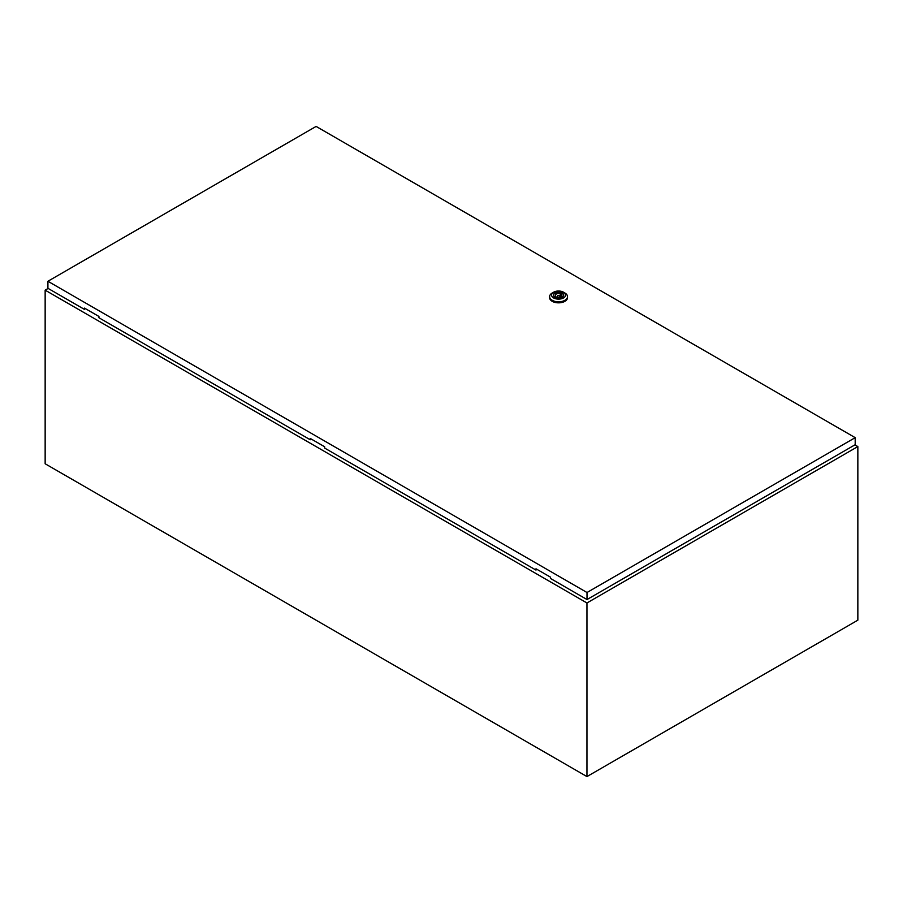 <?xml version="1.0" encoding="UTF-8"?>
<svg xmlns="http://www.w3.org/2000/svg" width="903" height="903" viewBox="0 0 903 903"><rect width="100%" height="100%" fill="white"/><g stroke="black" fill="none" stroke-linecap="round" stroke-linejoin="round"><path stroke-width="1.35" d="M48.141 288.429L45.15 290.156L586.95 602.967L857.85 446.567L854.915 444.874M857.85 446.567L857.85 620.169L586.95 776.58L45.15 463.77L45.15 290.156M586.95 602.967L586.95 776.58M557.885 295.834L559.521 295.439L557.885 295.834M564.883 292.99L563.528 292.211L564.883 292.99A8.94 5.158 180 0 1 567.502 296.647A8.94 5.158 180 0 1 561.982 301.41A8.94 5.158 180 0 1 552.241 300.293A8.94 5.158 180 0 1 549.622 296.647A8.94 5.158 180 0 1 552.241 292.99L553.595 292.211A7.021 4.052 180 0 1 563.528 292.211L563.528 292.211A7.021 4.052 180 0 1 563.528 297.945A7.021 4.052 180 0 1 553.595 297.945A7.021 4.052 180 0 1 553.595 292.211M567.502 296.647L567.502 297.685A8.94 5.158 180 0 1 561.982 302.449A8.94 5.158 180 0 1 552.241 301.331A8.94 5.158 180 0 1 549.622 297.685L549.622 296.647M553.437 295.258A5.136 2.969 180 0 1 556.745 292.674A5.136 2.969 180 0 1 562.197 293.351A5.136 2.969 180 0 1 563.698 295.258M554.927 297.177A5.136 2.969 180 0 1 553.426 295.078A5.136 2.969 180 0 1 556.598 292.335A5.136 2.969 180 0 1 562.197 292.978A5.136 2.969 180 0 1 563.709 295.078A5.136 2.969 180 0 1 560.526 297.821A5.136 2.969 180 0 1 554.927 297.177M556.846 297.087A3.319 1.919 0 0 0 560.199 297.11A3.319 1.919 0 0 0 561.88 295.439A3.319 1.919 0 0 0 561.406 294.457L562.061 294.073L560.278 293.802A3.319 1.919 0 0 0 556.937 293.78A3.319 1.919 0 0 0 555.243 295.439A3.319 1.919 0 0 0 555.717 296.432L555.063 296.816L556.846 297.087M561.406 296.432L561.406 294.457M555.717 297.189L555.717 296.432M560.278 297.087L560.278 293.802M559.578 297.268A3.319 1.919 0 0 0 559.521 297.256L559.521 295.439M557.602 295.439L557.602 297.279A3.319 1.919 0 0 0 557.546 297.268M560.932 296.782L560.932 293.419M310.914 438.835L310.237 439.75L310.237 438.452L324.685 446.793L324.685 448.091L535.987 570.086L536.664 569.172M47.915 281.262L587.006 592.503L855.197 437.662L316.106 126.42L47.915 281.262L47.915 288.305L84.487 309.413L84.487 308.115L98.935 316.456L98.935 317.754L310.237 439.75M855.197 437.662L855.197 444.705L587.006 599.547L550.435 578.428L550.435 577.13L535.987 568.788L535.987 570.086M587.006 592.503L587.006 599.547M85.164 308.499L84.487 309.413"/></g></svg>
